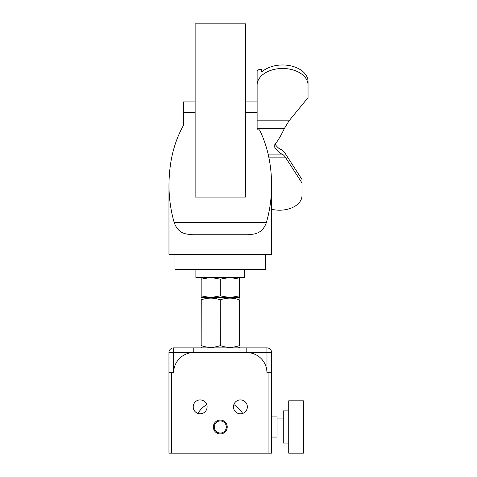 <?xml version="1.0" encoding="UTF-8"?>
<svg xmlns="http://www.w3.org/2000/svg" width="477" height="477" viewBox="0 0 477 477"><rect width="100%" height="100%" fill="white"/><g stroke="black" fill="none" stroke-linecap="round" stroke-linejoin="round"><path stroke-width="0.72" d="M240.414 413.803A6.946 6.946 0 0 1 234.398 403.387A6.946 6.946 0 0 1 246.424 403.387A6.946 6.946 0 0 1 240.414 413.803M200.161 413.803A6.946 6.946 0 0 1 194.145 403.387A6.946 6.946 0 0 1 206.171 403.387A6.946 6.946 0 0 1 200.161 413.803M227.231 426.987A6.946 6.946 0 0 1 216.814 432.997A6.946 6.946 0 0 1 216.814 420.97A6.946 6.946 0 0 1 227.231 426.987M271.61 416.922L277.048 416.922L277.048 437.051L271.61 437.051M266.983 372.692L266.983 352.521L173.64 352.521L173.64 347.888L193.769 347.888L193.769 352.569A20.129 20.129 0 0 0 173.64 372.692L171.631 372.692L171.631 453.15L268.945 453.15L268.945 372.692L266.929 372.692A20.129 20.129 0 0 0 246.806 352.569L246.806 347.888L266.983 347.888A4.633 4.633 0 0 1 271.61 352.521L271.61 453.15L268.945 453.15M173.64 352.521L168.959 352.521A4.633 4.633 0 0 1 173.592 347.888L173.64 347.888M266.929 352.521L266.929 347.888M193.769 347.888L246.806 347.888M266.929 372.692A20.129 20.129 0 0 0 246.806 352.569M193.769 352.569A20.129 20.129 0 0 0 173.64 372.692M266.983 352.569L271.61 352.569M168.959 352.569L168.959 453.15L171.631 453.15M173.592 352.569L173.592 372.692M201.234 299.836L201.169 299.836C201.169 297.57 201.169 297.57 201.169 299.836C201.169 297.57 201.169 297.57 201.169 299.836L201.169 345.622C201.169 347.894 201.169 347.894 201.169 345.622C201.169 347.894 201.169 347.894 201.169 345.622L201.234 299.836C207.561 297.57 213.893 297.57 220.219 299.836L220.219 345.622C213.893 347.894 207.561 347.894 201.234 345.622M220.356 299.836C226.682 297.57 233.009 297.57 239.341 299.836L239.341 345.622C233.009 347.894 226.682 347.894 220.356 345.622L220.219 299.836M239.341 345.622L239.406 345.622C239.406 347.894 239.406 347.894 239.406 345.622C239.406 347.894 239.406 347.894 239.406 345.622L239.406 299.836C239.406 297.57 239.406 297.57 239.406 299.836C239.406 297.57 239.406 297.57 239.406 299.836L239.341 299.836M239.406 298.155L238.399 297.57L202.17 297.57L201.169 298.155M239.406 297.57L229.848 297.57L239.406 295.865L239.406 297.57M210.727 297.57L201.169 297.57L201.169 295.865L210.727 297.57L220.285 295.865L229.848 297.57M239.406 277.447L239.406 279.152L229.848 277.447L220.285 279.152L210.727 277.447L201.169 279.152L201.169 277.447M201.169 279.152L201.169 295.865M220.285 279.152L220.285 295.865M239.406 279.152L239.406 295.865M271.61 209.266A22.443 14.632 180 0 0 302.001 195.582L302.001 182.995L285.777 157.863C284.405 155.758 283.141 154.494 281.996 154.083C279.516 153.195 276.791 150.47 273.822 145.908C277.602 141.27 281.066 135.551 284.22 128.76L289.026 120.83L308.041 97.672L308.041 85.085A25.46 16.6 180 0 0 282.581 68.485A25.46 16.6 180 0 0 257.121 85.085L257.121 129.869L259.518 129.869C267.43 145.867 271.461 164.219 271.61 184.933L271.61 254.378L168.965 254.378L168.965 184.933C168.995 198.134 170.742 210.667 174.206 222.544C177.176 231.148 183.353 235.054 192.732 234.255L247.843 234.255C257.222 235.054 263.393 231.148 266.369 222.544C269.833 210.667 271.58 198.134 271.61 184.933M195.129 23.85L195.129 197.079L245.446 197.079L245.446 23.85L195.129 23.85M174.999 254.378L174.999 269.398L265.57 269.398L265.57 254.378M244.689 269.398L244.689 277.447L195.88 277.447L195.88 269.398M195.129 101.941L183.454 101.941L183.454 125.451C174.004 142.164 169.174 161.989 168.965 184.933M258.933 69.523L261.748 70.22L261.748 69.523L258.933 69.523L257.121 71.085L257.121 85.085M261.748 70.22L261.748 72.033A25.46 16.6 0 0 1 290.255 65.748A25.46 16.6 0 0 1 308.041 81.573L308.041 85.085M275.11 144.281C277.215 147.131 279.146 148.872 280.911 149.486C282.384 150.016 284.006 151.638 285.777 154.357L302.001 179.489L302.001 182.995M217.148 421.829A6.04 6.04 0 0 1 226.325 426.849A6.04 6.04 0 0 1 217.387 432.281A6.04 6.04 0 0 1 217.148 421.829M242.662 413.428A26.163 26.163 0 0 0 233.843 404.609M206.726 404.609A26.163 26.163 0 0 0 197.907 413.428M288.716 453.15L288.716 400.823L303.414 400.823L303.414 453.15L288.716 453.15M288.716 443.085L283.284 443.085L283.284 410.882L288.716 410.882M271.61 372.692L268.945 372.692M168.959 372.692L171.631 372.692M257.121 112.679L245.446 112.679M195.129 112.679L183.454 112.679M266.369 222.544L174.206 222.544M289.026 120.83L257.121 120.83M284.22 128.76L257.121 128.76M281.996 154.083L268.146 154.083M285.777 157.863L268.962 157.863M238.399 347.888L239.406 347.31M202.17 347.888L201.169 347.31M257.121 101.941L245.446 101.941M283.284 418.937L277.048 418.937M283.284 435.036L277.048 435.036"/></g></svg>
